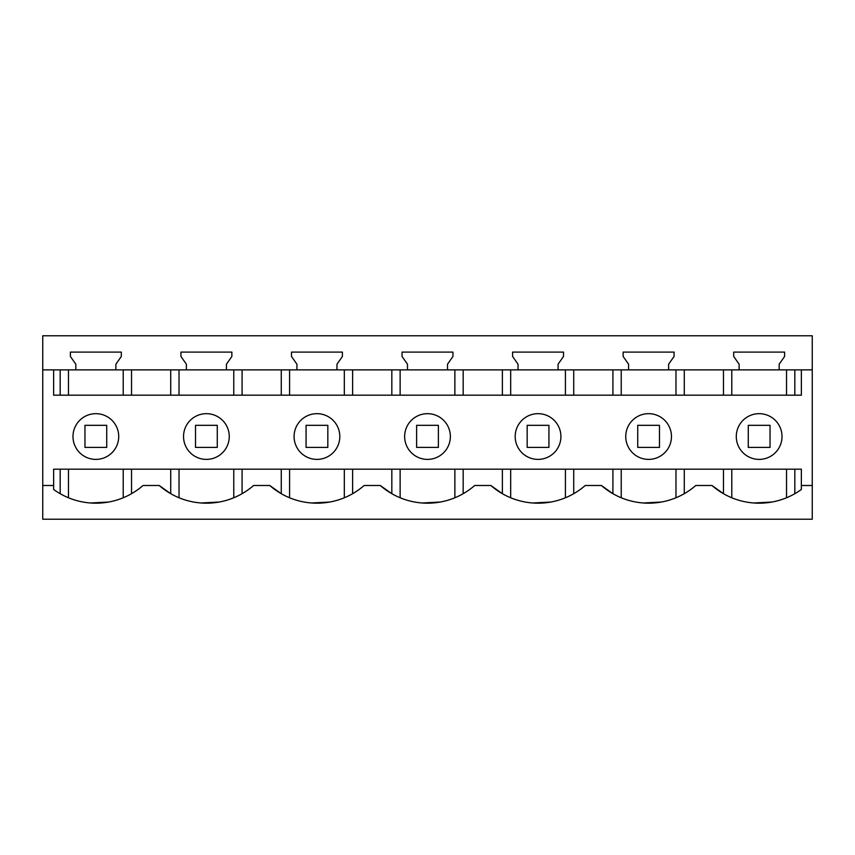 <?xml version="1.0" encoding="UTF-8"?>
<svg xmlns="http://www.w3.org/2000/svg" width="855" height="855" viewBox="0 0 855 855"><rect width="100%" height="100%" fill="white"/><g stroke="black" fill="none" stroke-linecap="round" stroke-linejoin="round"><path stroke-width="1.28" d="M42.75 519.231L42.75 335.769L812.25 335.769L812.25 519.231L42.75 519.231M95.846 413.67A22.861 22.861 0 0 0 72.985 436.531A22.861 22.861 0 0 0 95.846 459.392A22.861 22.861 0 0 0 118.717 436.531A22.861 22.861 0 0 0 95.846 413.67M42.75 485.49L53.63 485.49L53.63 489.466A71.809 71.809 0 0 0 143.052 485.49L159.201 485.49A71.809 71.809 0 0 0 253.604 485.49L269.742 485.49A71.809 71.809 0 0 0 364.155 485.49L380.293 485.49A71.809 71.809 0 0 0 474.707 485.49L490.845 485.49A71.809 71.809 0 0 0 585.258 485.49L601.396 485.49A71.809 71.809 0 0 0 695.799 485.49L711.948 485.49A71.809 71.809 0 0 0 801.37 489.466L801.37 485.49L812.25 485.49M53.651 485.49L53.63 469.171L801.37 469.171L801.349 485.49M801.37 369.873L801.37 395.181L53.63 395.181L53.63 369.873L812.25 369.873M42.75 369.873L53.63 369.873M115.874 369.873L115.874 364.219L121.314 356.45L121.314 352.1L70.388 352.1L70.388 356.45L75.828 364.219L75.828 369.873M226.425 369.873L226.425 364.219L231.865 356.45L231.865 352.1L180.939 352.1L180.939 356.45L186.379 364.219L186.379 369.873M336.966 369.873L336.966 364.219L342.406 356.45L342.406 352.1L291.491 352.1L291.491 356.45L296.931 364.219L296.931 369.873M447.518 369.873L447.518 364.219L452.958 356.45L452.958 352.1L402.042 352.1L402.042 356.45L407.482 364.219L407.482 369.873M558.069 369.873L558.069 364.219L563.509 356.45L563.509 352.1L512.594 352.1L512.594 356.45L518.034 364.219L518.034 369.873M668.621 369.873L668.621 364.219L674.061 356.45L674.061 352.1L623.135 352.1L623.135 356.45L628.575 364.219L628.575 369.873M779.172 369.873L779.172 364.219L784.612 356.45L784.612 352.1L733.686 352.1L733.686 356.45L739.126 364.219L739.126 369.873M206.397 413.67A22.861 22.861 0 0 0 183.536 436.531A22.861 22.861 0 0 0 206.397 459.392A22.861 22.861 0 0 0 229.258 436.531A22.861 22.861 0 0 0 206.397 413.67M771.926 502.045L753.757 502.986M723.469 469.171L723.469 493.698L711.948 485.49M612.917 469.171L612.917 493.698L601.396 485.49M661.353 502.045L643.238 502.986M502.377 469.171L502.377 493.698L490.845 485.49M550.802 502.045L532.697 502.986M391.825 469.171L391.825 493.698L380.293 485.49M440.25 502.045L422.146 502.986M281.274 469.171L281.274 493.698L269.742 485.49M329.699 502.045L311.594 502.986M170.722 469.171L170.722 493.698L159.201 485.49M219.147 502.045L201.043 502.986M108.628 502.045L90.459 502.986M759.229 469.171L786.525 469.171L786.525 497.77M95.931 469.171L123.216 469.171L123.216 497.77M206.472 469.171L233.768 469.171L233.768 497.77M317.023 469.171L344.319 469.171L344.319 497.77M427.575 469.171L454.871 469.171L454.871 497.77M538.126 469.171L565.422 469.171L565.422 497.77M316.949 459.392A22.861 22.861 0 0 0 339.809 436.531A22.861 22.861 0 0 0 316.949 413.67A22.861 22.861 0 0 0 294.088 436.531A22.861 22.861 0 0 0 316.949 459.392M538.052 413.67A22.861 22.861 0 0 0 515.191 436.531A22.861 22.861 0 0 0 538.052 459.392A22.861 22.861 0 0 0 560.912 436.531A22.861 22.861 0 0 0 538.052 413.67M427.5 459.392A22.861 22.861 0 0 0 450.361 436.531A22.861 22.861 0 0 0 427.5 413.67A22.861 22.861 0 0 0 404.639 436.531A22.861 22.861 0 0 0 427.5 459.392M759.155 459.392A22.861 22.861 0 0 0 782.015 436.531A22.861 22.861 0 0 0 759.155 413.67A22.861 22.861 0 0 0 736.283 436.531A22.861 22.861 0 0 0 759.155 459.392M648.603 413.67A22.861 22.861 0 0 0 625.742 436.531A22.861 22.861 0 0 0 648.603 459.392A22.861 22.861 0 0 0 671.464 436.531A22.861 22.861 0 0 0 648.603 413.67M723.469 395.181L723.469 369.873M684.278 395.181L684.278 369.873M794.829 395.181L794.829 369.873M60.171 395.181L60.171 369.873M131.531 395.181L131.531 369.873M170.722 395.181L170.722 369.873M242.083 395.181L242.083 369.873M281.274 395.181L281.274 369.873M352.623 395.181L352.623 369.873M391.825 395.181L391.825 369.873M463.175 395.181L463.175 369.873M502.377 395.181L502.377 369.873M573.726 395.181L573.726 369.873M612.917 395.181L612.917 369.873M794.829 469.171L794.829 493.698M684.278 469.171L684.278 493.698M573.726 493.698L573.726 469.171M463.175 493.698L463.175 469.171M352.623 493.698L352.623 469.171M242.083 493.698L242.083 469.171M131.531 469.171L131.531 493.698M60.171 469.171L60.171 493.698M106.725 447.411L106.725 425.32L84.966 425.32L84.966 447.411L106.725 447.411M217.277 447.411L217.277 425.32L195.517 425.32L195.517 447.411L217.277 447.411M327.828 447.411L327.828 425.32L306.069 425.32L306.069 447.411L327.828 447.411M438.38 447.411L438.38 425.32L416.62 425.32L416.62 447.411L438.38 447.411M548.931 447.411L548.931 425.32L527.172 425.32L527.172 447.411L548.931 447.411M659.483 447.411L659.483 425.32L637.723 425.32L637.723 447.411L659.483 447.411M770.034 447.411L770.034 425.32L748.275 425.32L748.275 447.411L770.034 447.411M731.784 497.77L731.784 469.171M731.784 395.181L731.784 369.873M786.525 395.181L786.525 369.873M621.232 395.181L621.232 369.873M675.974 395.181L675.974 369.873M510.681 395.181L510.681 369.873M565.422 395.181L565.422 369.873M400.129 395.181L400.129 369.873M454.871 395.181L454.871 369.873M289.578 395.181L289.578 369.873M344.319 395.181L344.319 369.873M179.026 395.181L179.026 369.873M233.768 395.181L233.768 369.873M68.475 395.181L68.475 369.873M123.216 395.181L123.216 369.873M68.475 497.77L68.475 469.171M179.026 497.77L179.026 469.171M289.578 497.77L289.578 469.171M400.129 497.77L400.129 469.171M510.681 497.77L510.681 469.171M621.232 497.77L621.232 469.171M675.974 497.77L675.974 469.171"/></g></svg>
